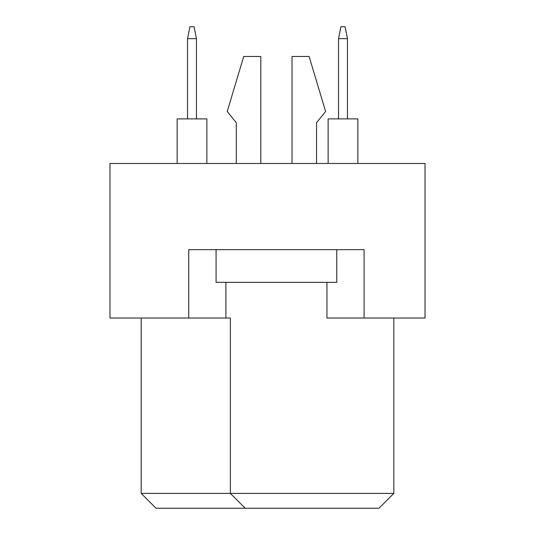 <?xml version="1.0" encoding="UTF-8"?>
<svg xmlns="http://www.w3.org/2000/svg" width="535" height="535" viewBox="0 0 535 535"><rect width="100%" height="100%" fill="white"/><g stroke="black" fill="none" stroke-linecap="round" stroke-linejoin="round"><path stroke-width="0.8" d="M188.735 318.031L188.735 249.664L364.094 249.664L364.094 318.031L425.031 318.031L425.031 163.469L109.969 163.469L109.969 318.031L230.344 318.031L230.344 493.39L393.82 493.39L393.82 318.031M326.945 282.36L326.945 318.031L364.094 318.031M141.18 318.031L141.18 493.39L230.344 493.39L245.211 508.25L156.039 508.25L141.18 493.39M225.89 282.36L225.89 318.031M393.82 493.39L378.961 508.25L245.211 508.25M316.539 122.756L316.539 163.469L316.539 122.756L325.608 111.461L309.11 56.469L292.023 56.469L292.023 163.469M236.289 122.756L236.289 163.469L236.289 122.756L227.228 111.461L243.719 56.469L260.812 56.469L260.812 163.469M336.756 249.664L336.756 282.36L216.08 282.36L216.08 249.664M328.136 163.469L328.136 118.89L357.855 118.89L357.855 163.469M338.535 118.89L338.535 38.64L347.456 38.64L345.075 26.75L340.915 26.75L338.535 38.64M347.456 118.89L347.456 38.64M177.145 163.469L177.145 118.89L206.864 118.89L206.864 163.469M187.544 118.89L187.544 38.64L196.465 38.64L194.085 26.75L189.925 26.75L187.544 38.64M196.465 118.89L196.465 38.64"/></g></svg>
